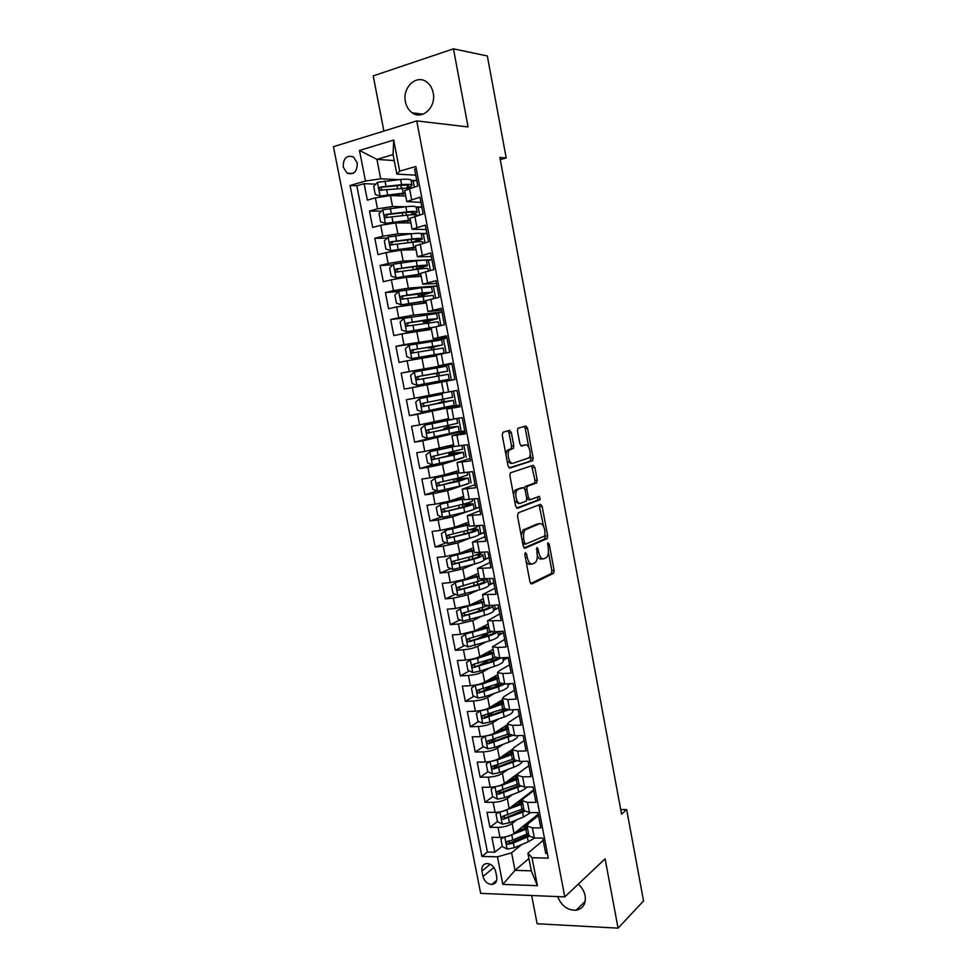 <?xml version="1.0" encoding="UTF-8"?>
<svg xmlns="http://www.w3.org/2000/svg" width="977" height="977" viewBox="0 0 977 977"><rect width="100%" height="100%" fill="white"/><g stroke="black" fill="none" stroke-linecap="round" stroke-linejoin="round"><path stroke-width="1.47" d="M525.394 552.616L524.844 554.802L529.986 581.999L531.72 583.953L553.641 573.279L554.118 570.409L549.196 544.055L547.865 542.809L548.182 548.207C548.805 552.286 548.305 555.327 546.68 557.33L544.091 558.722C541.673 559.308 539.878 557.208 538.718 552.432L538.071 548.964L536.886 547.572L537.02 553.19C537.655 557.317 537.142 560.407 535.469 562.447L532.783 563.9C530.291 564.511 528.459 562.398 527.275 557.537L526.603 554.02L525.394 552.616M405.418 101.767C406.432 106.64 408.691 110.316 412.209 112.807C422.223 120.403 436.414 107.14 433.19 92.876C432.225 88.138 430.063 84.51 426.693 82.007C416.507 73.934 402.109 87.551 405.418 101.767M557.635 896.593C561.36 905.789 567.515 910.344 576.1 910.259C583.074 908.732 586.09 903.908 585.138 895.775C584.197 891.244 581.901 887.385 578.237 884.197M343.22 167.104L347.104 173.161C353.882 175.091 357.264 171.683 357.252 162.915L353.442 156.894C346.591 154.891 343.183 158.298 343.22 167.104M511.35 432.64L509.579 430.405L503.057 432.176L502.239 435.131L508.052 465.882L509.835 468.068L532.697 460.643L533.1 457.969L527.531 428.207L525.834 426.009L517.883 428.305L517.492 430.955L519.911 443.876L521.645 446.062L525.394 444.95C528.96 443.546 531.989 454.916 528.862 457.908L513.096 463.196C509.432 464.747 506.22 453.194 509.457 450.043L513.389 448.37L513.804 445.659L511.35 432.64L509.066 433.006L507.881 430.869M531.659 895.506L537.13 923.766L618.075 928.15L605.093 858.807L564.791 896.898L416.727 120.904L468.081 126.937L453.462 48.85L487.34 55.97L506.196 157.969L499.845 157.444L621.567 814.171L626.66 809.579L620.7 809.554M618.075 928.15L643.55 900.928L626.66 809.579M518.286 512.803L517.492 515.88L523.232 546.265L524.979 548.28L547.193 538.596L547.645 535.787L542.15 506.367L540.489 504.327L518.286 512.803M515.661 506.196L509.896 475.628L510.324 472.856L533.173 465.284L534.859 467.397L537.228 480.073L536.495 483.004L527.262 486.363L526.823 489.123L528.435 497.635L530.132 499.723L539.365 496.304L540.232 499.662L517.431 508.296L515.661 506.196M375.754 184.152L364.128 183.664L367.34 200.102L375.376 197.855L377.513 208.834L392.571 206.513L405.443 206.745M381.433 211.191L369.477 211.044L372.677 227.421L380.712 225.284L382.85 236.226L397.859 233.821L412.77 233.625M387.112 238.095L374.814 238.315L378.001 254.631L386.037 252.603L388.162 263.497L403.135 261.03L431.944 259.748M392.815 264.877L380.126 265.488L383.302 281.73L391.337 279.813L393.45 290.657L408.386 288.117L436.963 285.956M398.543 291.512L385.414 292.55L388.577 308.732L396.625 306.912L398.726 317.72L413.613 315.107L441.97 312.066L433.226 313.617M406.64 317.757L390.678 319.503L393.829 335.624L401.877 333.902L403.977 344.673L446.953 338.079L432.493 341.095M428.549 341.767L395.929 346.359L399.068 362.418L407.116 360.794L409.216 371.529L451.924 363.981L437.44 366.741L437.623 367.682M437.464 366.863L401.156 373.104L404.283 389.102L440.419 382.202L440.175 380.932M451.85 363.615L438.429 365.862L451.765 363.188L454.903 379.565L412.343 387.576L414.419 398.262L406.371 399.74L409.485 415.677L445.329 407.702M445.268 407.36L459.825 405.235L417.533 414.26L419.609 424.91L411.549 426.277L414.651 442.154L434.753 437.037M464.747 430.894L422.723 440.835L424.787 451.435L416.715 452.717L419.817 468.52L432.713 464.832M462.817 457.932L442.52 464.307L427.877 467.311L429.929 477.875L421.869 479.048L424.946 494.802L437.049 490.93M468.997 483.285L447.613 490.613L433.019 493.678L435.058 504.205L426.998 505.28L430.063 520.973L441.592 516.906M467.885 511.398L452.693 516.809L438.136 519.947L440.175 530.426L432.103 531.403L435.156 547.035L446.171 542.797M470.206 538.046L457.749 542.919L443.228 546.119L445.268 556.548L437.195 557.44L440.236 573.01L450.776 568.59M473.589 564.327L462.78 568.907L448.309 572.18L450.336 582.573L442.263 583.367L445.292 598.877L455.404 594.309M477.362 590.413L467.8 594.81L453.365 598.144L455.392 608.5L447.307 609.196L450.324 624.645L460.045 619.919M479.866 610.295L476.239 612.054M481.392 616.365L472.795 620.615L458.408 624.01L460.423 634.329L452.339 634.928L455.343 650.316L464.698 645.455M484.47 635.172L477.533 638.775M485.593 642.17L477.777 646.31C473.955 648.081 469.18 649.241 463.428 649.778L465.431 660.061L457.346 660.562L460.338 675.889L469.363 670.894M489.098 659.951L479.487 665.276M489.917 667.865L482.736 671.92C478.938 673.788 474.175 674.96 468.435 675.449L470.425 685.683L462.341 686.086L465.321 701.364L474.04 696.235M491.236 686.098L481.954 691.569M494.313 693.438L487.682 697.419C483.908 699.385 479.157 700.582 473.418 701.01L475.396 711.207L467.311 711.525L470.279 726.741L478.706 721.49M493.006 712.563L485.374 717.326M498.783 718.889L492.603 722.833C488.854 724.885 484.116 726.106 478.376 726.485L480.354 736.646L472.27 736.866L475.225 752.021L483.383 746.648M495.217 738.844L489.599 742.544M503.302 744.242L497.501 748.138C493.788 750.287 489.062 751.533 483.322 751.863L485.3 761.987L477.203 762.109L480.147 777.216L488.048 771.72M497.794 764.942L494.081 767.531M507.845 769.485L502.386 773.357C498.697 775.604 493.983 776.862 488.244 777.142L490.21 787.218L482.113 787.267L485.056 802.3L492.726 796.707M501.042 790.625L498.673 792.347M512.412 794.631L507.258 798.478C503.595 800.81 498.893 802.093 493.153 802.325L495.107 812.363L487.01 812.314L489.941 827.299L498.038 827.409C503.778 827.226 508.467 825.931 512.107 823.501L516.992 819.679M504.682 816.003L503.326 817.028M497.44 821.547L489.941 827.299M547.389 853.446L545.703 853.409L542.785 838.144L534.37 837.997L528.96 835.811M538.449 815.551L528.313 823.684L527.079 826.017L532.416 827.837L540.831 827.946L537.887 812.62L529.485 812.571L524.099 810.556M533.686 790.674L523.464 798.478L522.207 800.713L527.519 802.373L535.933 802.386L532.978 787.01L524.576 787.047L519.214 785.203M528.899 765.712L518.592 773.173L517.309 775.298L522.61 776.813L531.012 776.727L528.056 761.291L519.642 761.425L514.305 759.74M524.099 740.639L513.707 747.784L512.388 749.786L517.676 751.142L526.078 750.971L523.11 735.473L514.708 735.705L509.383 734.191M519.275 715.482L508.797 722.284L507.454 724.177L512.717 725.386L521.12 725.117L518.14 709.546L509.738 709.876L504.45 708.545M514.439 690.226L503.863 696.699L502.508 698.47L507.747 699.52L516.149 699.153L513.157 683.534L504.755 683.949L499.491 682.789M509.579 664.873L498.917 671.004L497.537 672.664L502.752 673.556L511.154 673.092L508.15 657.411L499.748 657.924L494.509 656.947M504.706 639.422L492.542 646.762L497.745 647.495L506.135 646.933L503.118 631.191L494.728 631.801L489.514 630.995M499.809 613.886L487.535 620.749L501.103 620.664L498.075 604.861L489.685 605.581L484.494 604.946M494.887 588.239L482.504 594.651L496.06 594.297L493.006 578.433L479.451 578.799M489.965 562.496L477.46 568.443L490.979 567.832L487.926 551.895L474.395 552.542M485.007 536.666L472.392 542.125L485.887 541.246L482.821 525.26L469.314 526.188M480.037 510.727L467.299 515.709L480.769 514.574L477.692 498.514L464.222 499.735M475.054 484.69L462.194 489.196L475.64 487.779L472.55 471.659L459.105 473.173M511.044 448.919L513.523 448.187M470.035 458.543L457.065 462.573L470.487 460.888L467.385 444.706L453.963 446.501M465.015 432.31L451.911 435.84L465.321 433.898L462.206 417.643L448.809 419.756L446.745 409.009L459.959 405.968M446.745 409.009L460.118 406.786L456.992 390.47L443.631 392.864L441.555 382.08M436.353 355.054L449.664 352.245L446.513 335.795L433.214 338.75L446.745 337.004M433.214 338.75L431.113 327.881L444.413 324.816L441.25 308.305L427.963 311.541L441.628 310.295M425.874 300.672L439.137 297.264L435.962 280.692L422.699 284.209L436.487 283.477M420.611 273.328L433.837 269.615L430.649 252.97L417.423 256.78L431.333 256.56M415.323 245.874L428.512 241.844L425.313 225.137L412.111 229.241L426.155 229.534M410.01 218.298L423.175 213.975L419.951 197.195L406.786 201.58L420.953 202.398M416.092 206.929L421.844 207.039M375.376 197.855L390.446 195.559L405.711 196.023M420.855 233.527L426.9 233.442M380.712 225.284L395.746 222.915L410.89 222.903M386.037 252.603L401.022 250.161L416.055 249.685M391.337 279.813L406.285 277.297L421.185 276.357M396.625 306.912L426.314 302.931M401.877 333.902L431.407 329.396M407.116 360.794L436.487 355.762M414.419 398.262L443.57 392.51M419.609 424.91L448.602 418.632M424.787 451.435L453.609 444.657M429.929 477.875L444.559 474.846L458.604 470.584M435.058 504.205L449.64 501.103L463.587 496.414M440.175 530.426L454.708 527.262L468.545 522.145M473.344 509.444L479.377 507.295M445.268 556.548L459.764 553.324L473.479 547.779M478.913 534.639L484.226 532.575M450.336 582.573L464.796 579.288L478.4 573.316M483.92 559.931L489.05 557.757M455.392 608.5L469.803 605.142L483.297 598.754M488.781 585.174L493.861 582.842M460.423 634.329L474.785 630.91L488.182 624.095M493.605 610.332L498.649 607.828M465.431 660.061C471.183 659.536 475.958 658.376 479.768 656.568L493.043 649.351M498.417 635.392L503.424 632.742M470.425 685.683C476.165 685.219 480.928 684.034 484.714 682.129L497.891 674.496M503.204 660.354L508.174 657.545M475.396 711.207C481.148 710.804 485.887 709.595 489.648 707.592L502.715 699.556M507.979 685.231L510.592 683.656M480.354 736.646C486.094 736.279 490.833 735.058 494.57 732.97L507.527 724.531M485.3 761.987C491.028 761.669 495.754 760.424 499.467 758.237L512.351 749.371M490.21 787.218C495.95 786.961 500.664 785.691 504.34 783.42L528.887 765.626M495.107 812.363C500.847 812.156 505.549 810.873 509.2 808.504L533.552 789.953M496.743 876.967L495.669 871.472C494.264 866.611 491.37 863.961 486.998 863.509C483.102 863.998 481.405 866.501 481.93 871.032L483.004 876.491C484.445 881.413 487.376 884.063 491.822 884.441C495.62 883.904 497.256 881.413 496.743 876.967M564.791 896.898L480.66 893.369L333.45 146.684L416.727 120.904M364.128 183.664L356.813 185.764L350.071 185.496L481.905 856.426L497.476 856.817L511.606 852.823L521.584 844.616M350.071 185.496L365.471 181.05L359.487 150.458L393.707 140.053L399.691 171.158L415.836 166.493L548.28 858.124L532.013 857.708L537.411 885.687L502.85 884.38L497.476 856.817M356.813 185.764L487.425 852.029L494.814 852.2L491.895 837.277L499.992 837.411C505.732 837.252 510.409 835.946 514.036 833.491L538.193 814.183M416.239 168.655L414.578 169.131L417.802 185.984L404.673 190.625M493.153 802.325L485.056 802.3M488.244 777.142L480.147 777.216M483.322 751.863L475.225 752.021M478.376 726.485L470.279 726.741M473.418 701.01L465.321 701.364M468.435 675.449L460.338 675.889M463.428 649.778L455.343 650.316M458.408 624.01L450.324 624.645M453.365 598.144L445.292 598.877M448.309 572.18L440.236 573.01M443.228 546.119L435.156 547.035M438.136 519.947L430.063 520.973M433.019 493.678L424.946 494.802M427.877 467.311L419.817 468.52M422.723 440.835L414.651 442.154M417.533 414.26L409.485 415.677M412.343 387.576L404.283 389.102M401.156 373.104L409.216 371.529M395.929 346.359L403.977 344.673M390.678 319.503L398.726 317.72M385.414 292.55L393.45 290.657M380.126 265.488L388.162 263.497M374.814 238.315L382.85 236.226M369.477 211.044L377.513 208.834M394.232 160.582L376.939 159.385L380.7 178.779L398.726 179.658M411.024 180.244L416.764 180.525M511.606 852.823L515.001 870.336L531.293 870.837L527.898 853.202L532.013 857.708M528.923 858.527L515.001 870.336L502.85 884.38M543.2 840.342L527.898 853.202M453.462 48.85L373.226 75.888L383.888 131.065M500.261 159.642L506.196 157.969M415.738 175.164L396.845 174.126L393.072 154.574L376.939 159.385L359.487 150.458M525.931 825.907L525.626 824.344M535.408 817.993L535.152 816.613M502.251 846.229L494.814 852.2M487.425 852.029L481.905 856.426M530.621 793.019L530.474 792.286M521.266 801.69L520.949 800.053M516.577 777.387L516.247 775.665M511.875 752.986L511.533 751.191M507.1 728.207L506.794 726.619M502.263 703.086L502.044 701.962L500.664 703.721M510.373 683.668L507.784 684.169M497.403 677.879L497.269 677.208M508.15 657.448L503.021 659.377M504.95 659.255L504.633 657.631M503.399 632.644L498.246 634.5M500.175 634.354L499.613 631.447M498.636 607.755L493.446 609.526M495.376 609.367L494.57 605.154M493.849 582.768L488.634 584.454M490.564 584.27L489.501 578.775M489.037 557.684L483.798 559.296M485.728 559.088L484.421 552.274M484.213 532.514L478.95 534.04M480.879 533.821L479.316 525.675M479.377 507.246L474.101 508.699M476.007 508.443L474.199 498.978M458.995 478.62L458.872 477.948M471.122 482.98L469.045 472.172M454.085 453.12L453.829 451.789M466.212 457.419L463.88 445.256M464.734 430.881L452.559 433.19M449.151 427.511L448.773 425.532M447.613 419.56L447.49 418.901M461.291 431.761L458.702 418.241M444.193 401.816L443.692 399.178M442.654 393.829L442.447 392.742M456.357 406.005L453.499 391.105M454.891 379.479L440.419 382.215M439.198 375.901L438.624 372.921M451.386 380.151L448.406 364.592M435.351 355.946L435.18 355.054M434.081 349.351L433.629 347.018M446.171 352.953L443.411 338.579M428.952 322.703L428.622 321.006M440.92 325.561L438.404 312.469M436.975 285.992L430.82 286.859M423.798 295.946L423.591 294.907M435.644 298.058L433.373 286.261M431.956 259.797L426.387 260.432M430.344 270.458L428.329 259.955M426.912 233.491L421.331 234.04M425.019 242.736L423.261 233.54M421.856 207.1L416.251 207.551M419.683 214.903L418.168 207.039M399.691 171.158L396.845 174.126M380.7 178.779L365.471 181.05M416.776 180.598L411.146 180.965M414.321 186.961L413.063 180.415M531.293 870.837L537.411 885.687M393.707 140.053L393.072 154.574M526.053 561.189C527.385 563.753 528.862 564.743 530.499 564.144L531.39 564.047M537.289 555.547C538.608 558.429 540.11 559.565 541.82 558.966L542.772 558.868M530.645 583.574L551.382 573.499L551.871 570.629L548.427 552.261M543.603 526.481L539.072 504.865M523.99 547.963L544.678 539.035L545.3 535.53M524.466 542.687L525.687 544.104L544.971 535.86L544.8 530.145C543.664 525.394 541.893 523.245 539.475 523.709L525.26 529.79C523.623 531.83 523.135 534.883 523.757 538.962L524.466 542.687L522.597 542.894M522.866 544.287L525.406 544.128M538.29 523.855L539.475 523.709M521.193 535.445L522.964 530.059L537.203 523.977M524.478 488.17L525.321 486.448L534.553 483.102L534.981 480.391L531.647 465.785M526.774 499.503L529.852 499.76M516.552 508.052L537.765 500.102L537.802 496.878M518.115 489.465L517.199 490.1C513.878 493.238 517.028 504.987 520.704 503.216L526.261 501.054L526.701 498.27L525.089 489.733L523.367 487.621L514.903 490.405L513.499 494.692M514.647 500.798L518.421 503.509M521.352 487.889L523.367 487.621M515.819 489.77L521.083 487.926M505.854 454.232L507.173 450.397L511.105 448.712L511.521 446.013L509.066 433.006M507.1 460.863L510.8 463.525M523.587 445.231L525.394 444.95M520.997 445.939L523.135 445.304M528.789 447.344L525.284 428.561L524.136 426.46M509.09 467.91L530.096 461.205L530.841 458.298L530.12 454.439M504.047 837.13L500.859 839.072L502.312 846.534L507.234 849.111L514.268 847.718L528.264 841.783L534.675 838.01M507.185 836.495L527.58 828.655M532.783 820.094L531.561 819.483M515.465 832.355L527.299 827.165M530.633 821.828L529.668 820.998M500.859 839.072L503.399 837.216M524.087 825.455L527.055 825.944M524.722 828.484L524.478 827.177L522.268 826.908M528.496 833.357L512.766 840L507.539 841.307C505.842 842.443 506.049 843.444 508.15 844.287L513.34 842.98L529.094 836.3M524.478 827.177L527.006 827.348M528.777 834.822L511.496 842.333L509.982 842.809L508.04 841.527M527.421 824.576L525.492 824.344M499.406 812.009L495.998 814.146L497.452 821.633L502.386 824.173L509.432 822.781L523.489 817.004L530.743 812.583M501.69 811.569L522.805 803.851M527.519 795.376L526.798 795.095M510.421 807.564L522.536 802.447M495.998 814.146L498.942 812.082M519.141 800.92L522.39 801.714M519.947 803.717L519.788 802.911L517.041 802.52M523.721 808.565L502.715 816.32C500.993 817.444 501.177 818.457 503.277 819.324L524.551 811.423M519.788 802.911L521.547 802.972M524.014 810.116L506.66 817.431L505.121 817.896L503.192 816.564M522.158 800.163L520.338 800.016M505.121 817.896L503.277 819.324L505.146 817.896M494.741 786.803L491.126 789.123L492.591 796.634L497.525 799.137L504.572 797.745L518.689 792.139C522.793 790.478 525.455 788.781 526.688 787.035M496.169 786.534L502.141 785.19L518.005 778.95M505.329 782.699L517.761 777.631M491.126 789.123L494.46 786.851M515.258 775.628L514.476 776.715L517.712 777.399M515.16 778.864L511.826 777.997M518.921 783.688L497.843 791.236C496.121 792.359 496.292 793.361 498.355 794.264L520.191 786.351M515.099 778.547L515.856 778.559M519.239 785.337L500.285 792.884L498.319 791.517M517.395 775.75L515.099 775.628M490.051 761.498L486.228 764.002L487.706 771.549L492.628 774.016L499.699 772.612L513.878 767.177C518.848 765.211 521.681 763.281 522.39 761.376M490.625 761.401L497.256 760.021L513.194 753.963M500.175 757.749L512.962 752.717M486.228 764.002L489.953 761.523M510.849 751.166L509.786 752.388L512.424 752.986M509.835 754.11L506.672 753.279M514.11 758.714L492.945 766.066C491.248 767.165 491.394 768.178 493.409 769.107L516.051 761.095M514.598 760.375L495.412 767.788L493.434 766.371M512.681 751.264L509.811 751.166M485.337 736.096L481.319 738.795L482.797 746.367L487.731 748.785L494.814 747.393L509.041 742.117C515.099 739.772 517.981 737.598 517.676 735.62M509.408 734.301L507.784 734.24M485.264 736.145L492.359 734.741L508.358 728.879M494.96 732.713L508.138 727.718M506.452 726.607L505.072 727.963L506.452 728.488M503.778 729.501L501.86 728.219M504.303 726.619L504.999 726.167M509.286 733.642L488.036 740.798C486.338 741.873 486.473 742.899 488.451 743.851L512.156 735.608M510.25 735.156L490.515 742.581L488.537 741.14M507.942 726.668L505.085 726.619M499.503 701.999L497.256 704.918M480.623 710.597L476.385 713.479L477.875 721.087L482.809 723.468L489.892 722.076L504.193 716.959C510.397 714.639 513.291 712.551 512.876 710.694L512.693 709.766M506.013 709.778L501.262 709.644M480.33 710.767L487.438 709.375L503.509 703.696M487.682 697.419L489.648 707.592L503.302 702.622M497.904 704.698L497.11 704.136M498.795 701.974L500.334 701.987L500.163 701.132M504.437 708.484L483.102 715.433C481.417 716.495 481.539 717.509 483.468 718.498L508.504 709.888M506.171 709.681L485.606 717.289L483.627 715.799M503.192 701.999L500.334 701.987M492.359 679.528L494.924 677.281M475.958 684.975L471.439 688.077L472.929 695.709L477.863 698.054L484.971 696.662L499.332 691.704C505.561 689.469 508.48 687.49 508.089 685.769L507.71 683.802M500.566 684.95L494.826 684.877M475.384 685.304L482.504 683.912L498.649 678.417M484.213 682.41L498.453 677.427M497.317 677.464L495.693 678.526M493.226 677.195L495.559 677.256L495.315 675.986M499.65 683.192L478.156 689.97C476.483 691.02 476.593 692.046 478.474 693.047L498.404 686.892L505.011 683.937M502.325 683.949L482.223 691.484L480.342 691.948L478.693 690.373M498.417 677.232L495.559 677.256M487.938 654.126L490.32 652.465M471.329 659.243L466.469 662.577L467.959 670.234L472.892 672.53L480.025 671.15L494.447 666.363C500.7 664.201 503.643 662.333 503.277 660.745L502.703 657.741M494.875 660.086L488.805 659.829M470.413 659.744L477.545 658.351L493.751 653.051M478.229 657.277L493.58 652.135M487.657 652.282L490.772 652.441L490.454 650.755M495.278 657.655L473.186 664.421C471.525 665.435 471.622 666.473 473.454 667.499L493.507 661.539L501.433 657.826M498.514 657.985L491.687 661.258L477.277 666.009L475.335 666.461L473.735 664.836M493.031 652.367L490.772 652.441M466.762 633.401L461.486 636.967L462.976 644.661L467.922 646.921L489.538 640.912C495.815 638.836 498.795 637.077 498.453 635.636L497.684 631.582M488.756 635.184L483.688 634.635M468.447 633.023L488.695 626.758M465.418 634.085L488.854 627.576M482.247 627.112L485.972 627.527L485.569 625.427M491.407 631.826L468.203 638.763C466.554 639.764 466.627 640.802 468.423 641.852L488.61 636.076C493.69 634.427 496.646 632.937 497.464 631.606M494.264 631.838C493.983 632.986 491.48 634.329 486.79 635.856L470.755 640.827L468.765 639.214M486.741 627.478L485.972 627.527M483.786 601.27L462.194 607.474L456.479 611.272L457.981 618.991L462.915 621.213L484.616 615.376C490.93 613.385 493.922 611.736 493.617 610.43L492.75 605.899M481.942 610.332L478.889 609.795M460.411 608.317L483.92 602.015M477.399 602.064L479.756 602.601M488.134 605.667L463.196 613.006C461.559 613.996 461.62 615.034 463.367 616.096L483.676 610.515C489.99 608.537 492.994 606.9 492.701 605.63L492.469 605.337M488.317 605.667L489.379 606.29C489.624 607.352 487.12 608.708 481.869 610.356L465.773 615.144L463.77 613.483M478.852 575.697L457.187 581.669L451.447 585.479L452.962 593.234L457.895 595.408L479.67 589.742C486.009 587.824 489.037 586.285 488.756 585.125L487.877 580.558M475.091 585.284L474.065 584.844M455.38 582.463L478.986 576.357M485.288 579.178L458.176 587.153C456.552 588.13 456.589 589.168 458.298 590.255L478.73 584.857C485.08 582.964 488.109 581.437 487.828 580.301L484.739 579.446M482.65 580.301L484.507 580.961C484.726 581.913 482.211 583.171 476.935 584.747L460.765 589.363L458.763 587.653M473.906 550.014L452.156 555.766L446.404 559.589L447.918 567.368L452.864 569.493L474.712 564.01C481.075 562.178 484.14 560.749 483.884 559.723L482.992 555.107M450.336 556.499L474.016 550.588M482.088 552.53L473.173 556.011L453.133 561.201C451.521 562.166 451.545 563.204 453.206 564.303L473.772 559.1C480.134 557.293 483.2 555.889 482.956 554.887L478.828 554.203M476.629 554.973L479.622 555.547C479.817 556.377 477.277 557.537 471.976 559.052L455.746 563.485L453.743 561.714M468.948 524.246L447.1 529.766L441.348 533.589L442.862 541.392L447.796 543.493L469.729 538.168C476.129 536.422 479.206 535.103 478.986 534.236L478.083 529.558M445.268 530.45L469.033 524.734M477.387 525.919L477.46 526.31C477.68 527.14 474.59 528.423 468.178 530.145L448.064 535.14C446.465 536.092 446.477 537.13 448.101 538.254L468.777 533.259C475.188 531.525 478.278 530.23 478.058 529.375L472.184 529.009M469.705 529.729L474.712 530.035C474.895 530.743 472.318 531.818 466.994 533.259L450.69 537.509L448.699 535.689M463.965 498.38L442.019 503.668L436.255 507.49L437.781 515.331L442.728 517.383L464.734 512.241C471.158 510.568 474.272 509.371 474.065 508.638L473.161 503.924M440.175 504.291L464.038 498.771M463.684 504.059L473.137 503.766C473.332 504.474 470.206 505.646 463.782 507.307L464.734 512.241M462.756 507.161L462.268 504.62L460.753 504.791M472.27 499.235L472.538 500.688C472.734 501.372 469.607 502.544 463.183 504.181L442.984 508.993C441.396 509.933 441.396 510.971 442.972 512.107L463.782 507.307M462.268 504.62L469.79 504.425L461.999 507.356L445.634 511.423L443.643 509.542M458.958 472.404L435.07 478.022L431.15 481.295L432.689 489.159L437.623 491.175L459.715 486.204C466.163 484.629 469.314 483.542 469.143 482.956L468.227 478.18M435.07 478.022L459.019 472.721M458.665 470.865L456.992 471.073M458.408 478.058L457.004 478.73L468.203 478.058L458.763 481.246L459.715 486.204M457.749 481.185L457.358 479.157L454.061 479.084M467.116 472.453L467.604 474.969L458.152 478.119L437.879 482.736C436.304 483.664 436.292 484.702 437.83 485.85L458.763 481.246M457.358 479.157L464.844 478.706L442.129 484.897L439.772 485.239L438.563 483.297M452.717 455.099L452.424 453.597L448.785 453.926L451.911 452.217M453.939 446.33L429.941 451.667L426.033 455.001L427.572 462.903L432.506 464.857L454.671 460.082L464.185 457.163L463.257 452.351M429.941 451.667L453.987 446.562L451.911 435.84M453.682 445.011L450.873 445.402M453.719 445.231L448.858 445.939M451.374 453.059L463.245 452.253L453.719 455.099L454.671 460.082M461.962 445.561L462.646 449.151L432.762 456.369C431.199 457.297 431.162 458.335 432.664 459.495L453.719 455.099M452.424 453.597L459.874 452.901L435.449 458.958L433.483 456.943M447.661 428.903L447.478 427.938L443.851 428.39L446.733 427.486L447.002 425.911M452.546 419.28L424.8 425.203L420.892 428.598L422.43 436.524L427.376 438.441L459.214 431.284L458.274 426.412M424.8 425.203L455.453 418.791M448.736 419.365L447.576 419.316M448.761 419.499L442.325 420.464L447.539 419.145M449.09 427.23L458.274 426.351L448.651 428.842L449.615 433.849M456.772 418.571L457.676 423.236L427.621 429.917C426.07 430.82 426.021 431.871 427.486 433.043L448.651 428.842M447.478 427.938L454.903 426.998L430.32 432.579L429.453 432.555L428.378 430.466M442.593 402.622L438.905 402.756L441.836 401.987L441.751 399.569M441.018 394.452L419.634 398.628L415.726 402.097L417.277 410.059L422.211 411.928L454.22 405.308L453.279 400.387M419.634 398.628L442.642 393.743M440.969 394.183L442.63 393.682M441.555 402.145L453.279 400.35L443.57 402.487L444.535 407.507M451.728 392.29L452.681 397.224L422.455 403.354C420.916 404.246 420.855 405.296 422.284 406.481L443.57 402.487M442.508 402.182L425.178 406.09L424.262 406.053L423.273 403.855M436.963 376.316L437.146 374.863L436.023 373.47L433.336 373.935L436.89 373.055M447.661 371.101L446.709 366.143L414.443 371.956L410.535 375.486L412.099 383.485L417.032 385.304L449.212 379.223L448.26 374.252L438.478 376.035L439.442 381.067M436.89 367.816L437.855 372.86L447.661 371.113L436.023 373.47M437.855 372.86L417.277 376.682C415.75 377.574 415.677 378.624 417.069 379.821L419.06 379.455C417.558 378.233 417.667 377.183 419.389 376.304L436.927 373.226M417.069 379.821L438.478 376.035M432.249 349.668L431.065 347.763L428.341 348.093L431.919 347.262L431.785 346.554M432.432 347.275L442.63 344.905L441.665 339.911L409.229 345.186L405.333 348.777L406.896 356.8L411.842 358.583L444.193 353.039L435.217 355.213M411.842 358.583L440.798 353.674L429.892 356.117L435.241 355.335M432.457 347.397L433.678 347.226M442.63 344.905L412.074 349.913C410.548 350.792 410.474 351.842 411.83 353.051L443.228 348.056L444.181 353.002M411.83 353.051L413.833 352.746C412.367 351.512 412.502 350.462 414.211 349.595L439.235 345.54L431.919 347.262M437.562 318.514L436.609 313.58L404.002 318.294L400.118 321.958L401.681 330.018L406.627 331.753L432.994 327.295M406.627 331.753L431.468 327.722M431.272 328.663L424.885 330.226L424.616 328.797M431.297 328.834L428.244 329.591L430.246 329.408M426.619 314.533L427.596 319.613L437.574 318.587L426.082 321.97L423.334 322.166L426.9 321.201L426.656 319.943M427.12 322.996L426.082 321.97M427.596 319.613L406.847 323.033C405.345 323.912 405.247 324.962 406.579 326.171L438.185 321.751L438.991 325.976M406.579 326.171L408.594 325.927C407.165 324.682 407.299 323.631 408.997 322.776L434.179 319.223L426.9 321.201M432.481 292.062L431.541 287.153L421.453 287.726L398.763 291.317L394.867 295.042L396.442 303.126L401.388 304.824L425.911 300.867M401.388 304.824L425.96 301.148M426.228 302.491L423.114 303.224M426.277 302.748L424.971 303.053M421.453 287.726L422.43 292.831L432.506 292.172L421.673 295.506L423.7 295.445M421.588 296.263L418.315 296.129L421.844 295.042L421.502 293.234M422.43 292.831L401.608 296.043C400.106 296.923 400.008 297.973 401.303 299.194L433.116 295.347L433.715 298.498M401.303 299.194L403.33 299.011C401.938 297.753 402.084 296.703 403.77 295.86L429.098 292.807L421.844 295.042M427.376 265.524L426.436 260.615C426.363 259.906 422.968 259.98 416.263 260.822L393.487 264.217L389.603 268.016L391.191 276.137L396.125 277.773L420.745 274.048M396.125 277.773L420.818 274.415M421.16 276.222L420.476 276.406M416.263 260.822L417.252 265.952C423.957 265.085 427.34 264.987 427.413 265.659L416.654 269.347M413.576 269.762L416.788 268.785L416.336 266.428M417.252 265.952L396.332 268.956C394.855 269.823 394.745 270.873 396.003 272.107L417.875 269.176C424.568 268.309 427.95 268.199 428.024 268.846L428.414 270.91M396.003 272.107L398.042 271.985C396.686 270.714 396.857 269.664 398.531 268.846L415.543 266.526L423.994 266.294L416.788 268.785M422.259 238.864L421.319 233.979C421.221 233.112 417.79 233.063 411.061 233.821L388.199 237.02L384.315 240.879L385.903 249.037L390.849 250.637L415.555 247.12M390.849 250.637L415.64 247.572M415.359 241.905L422.296 239.047C422.198 238.217 418.779 238.18 412.05 238.962L391.056 241.759C389.579 242.626 389.457 243.676 390.69 244.909L412.673 242.198C419.402 241.417 422.809 241.429 422.907 242.247L423.102 243.224M392.681 244.824C391.435 243.517 391.618 242.479 393.255 241.71L410.352 239.597C415.946 238.95 418.791 238.974 418.877 239.67L412.416 242.235M417.13 212.107L416.19 207.234C416.055 206.22 412.599 206.037 405.834 206.697L382.886 209.713L379.015 213.645L380.603 221.828L385.549 223.379L410.352 220.081M385.549 223.379L410.45 220.631M412.709 214.708L417.167 212.327C417.032 211.337 413.589 211.179 406.823 211.862L385.744 214.464C384.291 215.319 384.156 216.369 385.353 217.615L407.458 215.123C413.882 214.451 417.313 214.549 417.777 215.404M387.295 217.553C386.147 216.222 386.379 215.196 387.967 214.476L405.125 212.559C410.755 211.997 413.625 212.119 413.735 212.949L410.242 214.855M411.964 185.251L411.036 180.391C410.865 179.206 407.385 178.913 400.582 179.487L377.549 182.296L373.678 186.302L375.29 194.508L380.224 196.011L405.125 192.933M380.224 196.011L405.247 193.58M408.911 187.621L412.013 185.496C411.854 184.348 408.374 184.067 401.584 184.665L380.419 187.047C378.966 187.902 378.832 188.952 380.004 190.197L411.195 187.828M381.897 190.161C380.847 188.817 381.103 187.816 382.666 187.132L399.898 185.422C405.54 184.934 408.435 185.166 408.581 186.119L406.554 187.633M390.446 195.559L392.571 206.513M395.746 222.915L397.859 233.821M401.022 250.161L403.135 261.03M406.285 277.297L408.386 288.117M411.525 304.323L413.613 315.107M416.739 331.252L418.815 341.987M421.93 358.07L424.006 368.769M427.108 384.791L429.172 395.441M432.261 411.402L434.325 422.015M437.403 437.904L439.442 448.48M442.52 464.307L444.559 474.846M447.613 490.613L449.64 501.103M452.693 516.809L454.708 527.262M457.749 542.919L459.764 553.324M462.78 568.907L464.796 579.288M467.8 594.81L469.803 605.142M472.795 620.615L474.785 630.91M477.777 646.31L479.768 656.568M482.736 671.92L484.714 682.129M492.603 722.833L494.57 732.97M497.501 748.138L499.467 758.237M502.386 773.357L504.34 783.42M507.258 798.478L509.2 808.504M512.107 823.501L514.036 833.491M532.416 827.837L534.37 837.997M409.461 188.317L411.61 199.479M414.822 216.198L416.959 227.311M420.159 243.969L422.284 255.034M425.471 271.618L427.596 282.646M430.772 299.17L432.884 310.149M436.047 326.599L438.148 337.541M441.299 353.93L443.399 364.824M446.538 381.14L448.626 391.997M451.74 408.252L453.829 419.072M456.943 435.253L459.007 446.025M462.109 462.158L464.173 472.88M467.262 488.94L469.314 499.626M472.392 515.624L474.431 526.273M477.497 542.211L479.536 552.811M482.589 568.687L484.616 579.239M487.657 595.054L489.685 605.581M492.713 621.323L494.728 631.801M497.745 647.495L499.748 657.924M502.752 673.556L504.755 683.949M507.747 699.52L509.738 709.876M512.717 725.386L514.708 735.705M517.676 751.142L519.642 761.425M522.61 776.813L524.576 787.047M527.519 802.373L529.485 812.571M498.038 827.409L499.992 837.411M493.935 867.503L483.004 876.491M490.222 864.279L481.93 871.032M525.406 557.733L527.275 557.537M536.312 549.159L538.071 548.964M536.91 552.628L538.718 552.432M547.486 544.25L549.196 544.055M551.871 570.629L554.118 570.409M551.162 573.67L553.409 573.45M524.783 554.215L526.603 554.02M539.89 506.648L542.15 506.367M545.398 536.043L547.645 535.787M544.678 539.035L546.925 538.791M523.941 529.375L526.224 529.107M521.901 539.17L523.757 538.962M532.612 467.727L534.859 467.397M534.981 480.391L537.228 480.073M534.236 483.322L536.495 483.004M525.321 486.448L527.592 486.143M525.003 489.367L526.823 489.123M526.615 497.867L528.435 497.635M537.765 500.102L540.025 499.809M511.521 446.013L513.804 445.659M510.727 448.968L513.01 448.614M508.199 449.713L510.482 449.359M525.284 428.561L527.531 428.207M530.841 458.298L533.1 457.969M530.096 461.205L532.355 460.875M504.779 837.008L507.112 849.05M524.564 825.077L524.686 825.736M527.36 837.094L528.264 841.783M525.87 829.412L526.786 834.114M513.34 842.98L514.268 847.718M511.85 835.262L512.766 840M509.982 842.809L508.15 844.287M499.894 811.936L502.263 824.112M519.801 800.419L520.02 801.531M522.573 812.29L523.489 817.004M521.095 804.584L521.999 809.31M508.504 818.03L509.432 822.781M507.002 810.275L507.93 815.026M494.997 786.766L497.391 799.076M515.05 775.775L515.343 777.252M517.773 787.401L518.689 792.139M516.283 779.67L517.199 784.409M503.643 792.982L504.572 797.745M502.141 785.19L503.07 789.966M500.285 792.884L498.429 794.252M490.088 761.498L492.506 773.955M510.373 751.496L510.641 752.876M512.962 762.414L513.878 767.177M511.459 754.647L512.388 759.41M498.771 767.837L499.699 772.612M497.256 760.021L498.185 764.808M495.412 767.788L493.532 769.094M485.166 736.206L487.608 748.724M505.671 727.12L505.927 728.415M508.125 737.342L509.041 742.117M506.623 729.55L507.539 734.325M493.873 742.593L494.814 747.393M492.359 734.741L493.287 739.552M490.515 742.581L488.622 743.839M480.232 710.841L482.675 723.407M500.957 702.658L501.128 703.55M503.277 712.172L504.193 716.959M501.763 704.344L502.691 709.143M488.964 717.252L489.892 722.076M487.438 709.375L488.378 714.199M485.606 717.289L483.7 718.486M497.305 677.379L494.68 677.513M475.286 685.378L477.741 697.993M497.049 684.938L496.89 684.169M498.404 686.892L499.332 691.704M496.89 679.039L497.818 683.863M484.03 691.814L484.971 696.662M482.504 683.912L483.432 688.761M480.672 691.899L478.754 693.035M491.846 652.819L489.941 652.941M470.316 659.817L472.77 672.481M492.261 660.147L492.005 658.791M493.507 661.539L494.447 666.363M491.993 653.65L492.921 658.486M479.084 666.29L480.025 671.15M477.545 658.351L478.486 663.212M475.726 666.412L473.784 667.486M465.321 634.158L467.788 646.872M487.462 635.258L487.083 633.304M488.61 636.076L489.538 640.912M487.083 628.162L488.012 633.011M474.114 640.656L475.054 645.528M472.563 632.693L473.515 637.578M470.755 640.827L468.801 641.84M460.314 608.39L462.793 621.164M482.614 610.124L482.149 607.718M481.087 602.198L480.66 600M483.676 610.515L484.616 615.376M482.149 602.577L483.09 607.438M469.119 614.924L470.071 619.821M467.568 606.937L468.52 611.834M465.773 615.144L463.806 616.096M455.282 582.536L457.773 595.347M477.68 584.527L477.203 582.048M476.141 576.577L475.738 574.476M478.73 584.857L479.67 589.742M477.191 576.882L478.132 581.779M464.112 589.107L465.064 594.016M462.561 581.071L463.513 585.992M460.765 589.363L458.775 590.255M450.238 556.585L452.73 569.444M472.721 558.844L472.233 556.267M471.183 550.857L470.804 548.866M473.772 559.1L474.712 564.01M472.221 551.101L473.173 556.011M459.08 563.179L460.045 568.113M457.517 555.119L458.482 560.053M455.746 563.485L453.743 564.315M445.17 530.523L447.674 543.432M467.751 533.051L467.238 530.389M466.2 525.04L465.846 523.147M468.777 533.259L469.729 538.168M467.238 525.223L468.178 530.145M454.036 537.155L455.001 542.101M452.473 529.058L453.426 534.016M450.69 537.509L448.675 538.278M440.077 504.364L442.593 517.334M461.205 499.125L460.863 497.33M462.219 499.235L463.183 504.181M448.968 511.02L449.933 515.99M447.393 502.899L448.358 507.881M445.634 511.423L443.595 512.131M434.973 478.107L437.501 491.126M456.186 473.1L455.868 471.415M457.199 473.161L458.152 478.119M443.888 484.8L444.853 489.782M442.3 476.642L443.277 481.637M440.542 485.239L438.49 485.887M429.843 451.753L432.384 464.808M451.154 446.99L450.898 445.646M452.143 446.977L453.108 451.96M438.783 458.469L439.748 463.477M437.195 450.287L438.16 455.306M435.449 458.958L433.373 459.544M449.09 427.205L446.477 427.645M424.702 425.288L427.242 438.392M446.098 420.769L445.939 419.963M447.087 420.684L448.04 425.691M433.654 432.029L434.631 437.061M432.054 423.823L433.031 428.854M430.32 432.579L428.231 433.092M419.536 398.714L422.088 411.879M441.995 394.305L442.96 399.324M428.5 405.504L429.489 410.548M426.9 397.248L427.889 402.304M425.178 406.09L423.078 406.542M414.346 372.042L416.91 385.256M423.334 378.856L424.323 383.924M421.734 370.576L422.723 375.656M419.389 376.304L417.277 376.682M409.131 345.272L411.72 358.535M433.348 349.473L434.325 354.529M431.761 341.229L432.738 346.285M418.156 352.123L419.145 357.203M416.544 343.806L417.533 348.899M414.211 349.595L412.074 349.913M433.678 347.238L431.065 347.763M403.904 318.392L406.493 331.716M428.451 329.286L428.244 328.211M428.219 322.813L429.196 327.893M412.941 325.268L413.943 330.385M411.329 316.927L412.318 322.044M408.997 322.776L406.847 323.033M398.665 291.402L401.254 304.775M423.42 303.163L423.102 301.527M423.053 296.043L424.03 301.148M407.714 298.315L408.716 303.444M406.09 289.937L407.091 295.078M403.77 295.86L401.608 296.043M423.7 295.469L421.087 296.068M393.389 264.315L396.003 277.737M418.278 276.54L417.936 274.745M417.875 269.176L418.864 274.293M402.475 271.264L403.477 276.406M400.839 262.85L401.84 268.003M398.531 268.846L396.332 268.956M388.101 237.118L390.727 250.588M413.124 249.77L412.746 247.865M411.683 242.32L411.134 239.512M412.673 242.198L413.662 247.34M411.061 233.821L412.05 238.962M397.199 244.091L398.201 249.257M395.563 235.652L396.577 240.83M393.255 241.71L391.056 241.759M382.789 209.811L385.427 223.342M407.934 222.903L407.543 220.875M406.456 215.233L405.931 212.485M407.458 215.123L408.447 220.277M405.834 206.697L406.823 211.862M391.911 216.821L392.925 222.011M390.275 208.345L391.276 213.536M387.967 214.476L385.744 214.464M377.452 182.394L380.102 195.974M402.732 195.925L402.316 193.776M401.217 188.024L400.692 185.349M402.206 187.926L403.208 193.104M400.582 179.487L401.584 184.665M386.599 189.44L387.613 194.643M384.95 180.928L385.964 186.143M382.666 187.132L380.419 187.047M423.065 114.187L412.209 112.807M585.211 901.331L576.1 910.259M352.953 173.466L347.104 173.161M527.079 826.017L529.021 836.117M522.207 800.713L524.148 810.849M517.309 775.298L519.263 785.471M512.388 749.786L514.354 759.996M507.454 724.177L509.432 734.435M502.508 698.47L504.486 708.765M497.537 672.664L499.528 682.996M492.542 646.762L494.545 657.13M487.535 620.749L489.538 631.166M482.504 594.651L484.519 605.105M477.46 568.443L479.475 578.934M472.392 542.125L474.419 552.664M467.299 515.709L469.339 526.285M462.194 489.196L464.234 499.809M457.065 462.573L459.117 473.234M436.34 355.03L438.429 365.862M425.862 300.623L427.963 311.541M420.586 273.255L422.699 284.209M415.298 245.777L417.423 256.78M409.986 218.189L412.111 229.241M404.649 190.491L406.786 201.58M496.707 880.326L491.822 884.441M551.382 573.499L553.641 573.279M544.934 538.852L547.193 538.596M522.964 530.059L525.26 529.79M534.553 483.102L536.813 482.797M524.991 486.668L527.262 486.363M537.985 499.955L540.232 499.662M514.903 490.405L517.199 490.1M511.105 448.712L513.389 448.37M507.173 450.397L509.457 450.043M530.438 460.973L532.697 460.643M521.01 827.91L521.388 829.888M516.235 803.143L516.601 805.085M511.423 778.278L511.789 780.183M500.2 792.909L498.355 794.264M506.611 753.328L506.965 755.184M495.266 767.812L493.409 769.107M501.836 728.647L502.117 730.1M490.307 742.618L488.451 743.851M485.337 717.338L483.468 718.498M497.293 677.317L494.777 677.452M480.342 691.948L478.474 693.047M492.078 652.734L490.051 652.868M475.335 666.461L473.454 667.499M470.303 640.875L468.423 641.852M478.693 608.769L478.913 609.904M465.26 615.192L463.367 616.096M473.723 583.049L474.089 584.942M472.355 575.966L472.587 577.187M460.204 589.4L458.298 590.255M468.74 557.232L469.229 559.809M467.385 550.246L467.69 551.81M455.123 563.509L453.206 564.303M463.733 531.317L464.246 533.979M462.402 524.417L462.695 525.956M450.018 537.521L448.101 538.254M458.702 505.304L459.239 508.052M457.395 498.502L457.688 499.992M444.901 511.435L442.972 512.107M453.694 479.377L454.207 482.027M452.363 472.477L452.644 473.93M439.772 485.251L437.83 485.85M453.975 452.534L451.618 452.901M448.785 453.926L449.164 455.893M447.319 446.355L447.6 447.771M434.618 458.958L432.664 459.495M449.066 427.096L446.733 427.486M443.851 428.39L444.095 429.672M442.325 420.464L442.52 421.514M429.453 432.555L427.486 433.043M444.144 401.571L441.836 401.987M424.262 406.053L422.284 406.481M429.758 355.42L429.892 356.117M428.17 347.177L428.341 348.093M423.017 320.529L423.334 322.166M419.463 302.076L419.744 303.554M417.851 293.772L418.315 296.129M414.272 275.245L414.566 276.772M412.673 266.916L413.222 269.811M409.082 248.317L409.375 249.892M407.458 239.951L408.007 242.772M392.485 244.861L390.69 244.909M403.855 221.278L404.173 222.903M402.231 212.876L402.768 215.636M386.953 217.615L385.353 217.615M398.616 194.167L398.934 195.815M397.028 185.96L397.505 188.39M381.457 190.259L380.004 190.197"/></g></svg>
